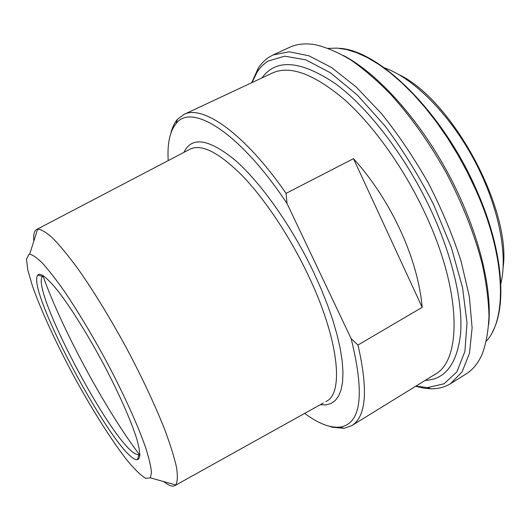 <?xml version="1.0" encoding="UTF-8"?>
<svg xmlns="http://www.w3.org/2000/svg" width="530" height="530" viewBox="0 0 530 530"><rect width="100%" height="100%" fill="white"/><g stroke="black" fill="none" stroke-linecap="round" stroke-linejoin="round"><path stroke-width="0.79" d="M357.955 345.037L351.132 338.604L287.022 203.48L286.081 193.37L353.477 158.649C391.259 200.294 417.998 258.991 422.191 307.34L357.955 345.037C368.31 389.868 366.23 416.746 351.728 425.656L435.017 374.352C461.478 360.672 462.001 293.355 426.385 216.194C405.324 170.004 374.134 126.067 344.646 99.766C314.032 73.895 289.93 64.991 272.347 73.047L183.758 114.533L177.365 119.442C174.45 122.874 172.31 127.379 170.938 132.951M422.191 307.34L353.477 158.649M168.209 160.61C167.189 143.67 169.819 131.327 176.112 123.576C191.323 102.747 239.315 131.632 287.022 203.48M351.132 338.604C364.938 394.34 361.215 423.834 339.975 427.094C330.044 428.101 318.278 423.53 304.677 413.387M286.081 193.37C244.257 132.924 202.361 104.344 183.758 114.533M329.296 426.272L332.495 427.273L344.116 428.313L351.728 425.656M163.657 481.571L166.93 483.91C170.402 486.096 173.078 486.646 174.966 485.559L175.721 484.95C177.57 481.856 177.828 475.966 176.497 467.268C174.185 456.979 170.19 444.226 164.519 429.015C154.594 404.092 141.682 376.664 125.782 346.739C109.485 317.026 93.638 291.182 78.248 269.214C68.642 256.123 60.168 245.794 52.828 238.215C46.295 232.326 41.227 229.311 37.63 229.159L36.703 229.457C34.192 230.775 33.238 234.651 33.834 241.097M42.778 275.348C61.559 328.501 105.795 410.439 139.927 455.303M36.703 229.457L190.224 149.076C201.645 143.683 218.963 152.514 242.17 175.562C264.596 198.796 289.552 236.069 307.811 274.381C338.769 338.697 344.222 393.041 326.394 401.303L325.897 401.574M252.028 82.561L257.116 72.14C260.084 67.522 263.721 63.852 268.034 61.122L284.67 56.167L305.737 59.817L330.415 72.789L357.399 95.095L384.952 125.888C403.012 150.116 419.283 176.45 433.765 204.898L451.302 247.371L462.544 287.651L467.016 323.015L464.896 351.469L456.886 371.861L444.007 383.819L427.418 387.589L415.911 386.125M488.706 324.493C492.43 286.71 477.47 227.768 447.843 172.866C418.19 117.978 377.121 73.127 343.486 55.511M384.21 67.747C412.863 77.645 448.956 113.274 473.615 158.954C498.279 204.626 508.263 254.354 500.817 283.735M503.156 267.405C511.238 209.019 452.401 100.031 399.15 74.75M139.94 454.409L138.847 454.912L135.342 453.879C110.114 440.529 30.243 288.618 42.506 276.468L43.533 275.832M415.659 386.277L424.046 388.192L431.162 388.795C438.337 388.881 444.789 387.178 450.526 383.674L462.034 371.954L469.487 353.272L472.117 327.885L469.355 296.581L460.954 260.733C452.62 235.135 441.801 209.323 428.492 183.314C414.043 157.913 398.408 134.713 381.574 113.698L356.206 87.006L331.555 67.522L308.891 55.796L289.181 51.774L273.069 54.968L269.3 57.021C264.901 59.844 261.191 63.613 258.163 68.343L251.757 82.687M273.069 54.968L289.645 47.316C296.866 43.937 305.426 43.069 315.304 44.712C326.202 47.236 337.968 52.278 350.602 59.837C363.593 68.854 376.856 80.249 390.391 94.029C410.949 116.626 429.704 143.12 446.651 173.509C462.756 204.348 474.622 234.565 482.24 264.152C486.335 283.027 488.587 300.364 488.991 316.171C488.382 330.879 486.142 343.486 482.274 353.98C478.226 363.149 472.806 369.821 466.022 374.008L450.526 383.674M39.114 274.268L37.862 274.997C24.824 288.923 118.733 462.862 137.528 459.603C140.602 458.576 140.39 451.812 136.892 439.324C131.361 421.496 119.25 393.942 103.999 364.951C88.53 335.987 71.656 308.884 58.704 291.924C49.396 280.171 42.685 274.235 39.114 274.268M28.878 254.38L29.653 254.241C32.675 254.764 36.954 257.759 42.499 263.231C48.72 270.148 55.915 279.37 64.084 290.91C77.155 310.163 90.69 332.568 104.675 358.134C122.688 391.736 137.681 424.676 145.604 447.565C148.983 458.145 150.937 466.4 151.467 472.336L150.381 477.855L145.657 478.365C140.854 475.417 134.752 469.494 127.346 460.603C111.757 440.775 92.399 410.081 74.379 377.161C56.558 344.102 41.095 310.706 32.429 285.928L27.799 270.028L26.5 259.157L28.878 254.38M320.2 404.748L325.937 404.92L330.992 403.529L335.278 400.521L338.703 395.87L341.168 389.563L342.618 381.613L342.97 372.073L342.188 361.029L340.233 348.588L337.106 334.914L332.82 320.2L327.421 304.651L320.975 288.539L313.575 272.122C291.778 226.237 260.707 182.472 235.128 160.166C208.74 138.727 191.681 136.13 183.943 152.368M189.727 149.341L187.216 150.653M425.206 380.394C445.154 379.553 456.94 364.103 460.563 334.046C463.008 303.889 453.229 259.236 432.593 213.709C407.888 159.305 369.476 108.749 335.755 83.932C300.815 60.347 276.203 58.346 261.913 77.936M328.381 48.362L337.067 48.104L346.521 49.529L356.677 52.689L367.416 57.618L378.639 64.322L390.199 72.776L401.952 82.925L413.731 94.671L425.371 107.882L436.693 122.397L447.532 138.019L457.701 154.522L467.056 171.66L475.456 189.184C505.706 256.05 507.402 318.623 486.401 341.048M176.112 123.576L177.365 119.442M339.975 427.094L344.116 428.313M174.966 485.559L323.426 402.952M339.279 48.29C378.791 50.065 442.106 111.36 475.927 188.64C502.625 247.914 507.468 304.737 492.436 331.979M139.609 454.647L139.94 454.455M43.149 275.978L43.493 275.805M427.418 387.589L431.162 388.795M257.116 72.14L258.163 68.343M42.506 276.468L37.862 274.997M138.847 454.912L137.528 459.603M150.381 477.855L175.721 484.95M29.653 254.241L37.63 229.159"/></g></svg>
